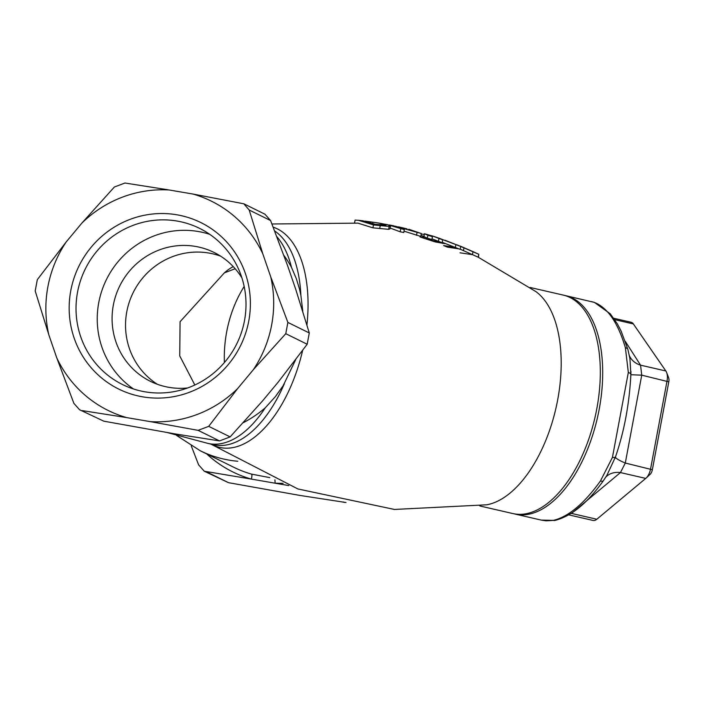 <?xml version="1.0" encoding="UTF-8"?>
<svg xmlns="http://www.w3.org/2000/svg" width="704" height="704" viewBox="0 0 704 704"><rect width="100%" height="100%" fill="white"/><g stroke="black" fill="none" stroke-linecap="round" stroke-linejoin="round"><path stroke-width="1.06" d="M194.841 385L179.731 355.89L180.074 321.71L224.374 272.853L235.162 268.734M237.6 388.617L208.71 426.351L198.114 430.355L219.525 440.915L175.252 433.937L103.787 421.177L79.534 409.719L73.885 403.348L56.725 357.773A116.697 113.23 -63.8 0 0 126.65 417.595L150.304 421.634A116.697 113.23 -63.8 0 0 237.6 388.617L253.352 369.679A116.697 113.23 -63.8 0 0 270.723 276.83L262.821 253.854A116.697 113.23 -63.8 0 0 192.896 194.031L169.242 189.992A116.697 113.23 -63.8 0 0 81.946 223.01L66.194 241.947A116.697 113.23 -63.8 0 0 48.822 334.796L56.725 357.773M270.723 276.83L287.874 322.414L285.771 333.687L307.182 344.247L278.3 381.982L262.548 400.919L230.129 436.902L208.71 426.351M192.896 194.031L243.813 203.79L249.198 210.021L270.609 220.572L287.769 266.156L295.671 289.133L309.294 332.974L287.874 322.414M243.311 422.673A112.103 108.768 116.2 0 0 265.214 407.871L275.466 396.519L283.14 385.713L295.645 359.779M302.782 311.291L300.881 295.319L299.49 289.045L296.41 278.898L291.5 267.37A112.103 108.768 116.2 0 0 283.888 255.42M269.799 477.629L251.574 474.126A5.746 1.25 -74.1 0 1 251.381 479.098L204.274 471.222L198.616 464.851L191.268 445.87M288.79 485.575L251.381 479.098A5.746 1.373 -74.1 0 0 251.469 474.1A112.103 108.768 116.2 0 1 233.719 467.254L200.244 450.754A112.103 108.768 -63.8 0 0 237.811 461.261M274.912 479.89A5.746 1.285 93.5 0 1 275.044 483.138A5.746 1.408 93.4 0 0 274.877 479.873M206.73 453.948A116.697 113.23 -63.8 0 0 251.381 479.098M275.044 483.138A116.697 113.23 -63.8 0 0 283.122 483.331M457.072 244.878L478.764 254.276L478.218 257.206L535.85 291.562A112.103 58.485 103 0 1 555.887 408.434A112.103 58.485 103 0 1 486.79 504.794L394.434 509.45L297.871 488.946L210.778 444.057M454.467 247.095L443.634 245.582L447.339 247.122L459.034 248.89M478.218 257.206L460.222 249.198M471.786 254.566L460.02 252.798M387.077 224.585L404.307 229.61L403.77 232.496L400.18 231.792L390.122 228.061M395.102 226.151L421.335 233.534L420.79 236.421L404.017 231.176M354.587 222.798L355.089 220.088L358.53 220.317L373.463 224.937L389.171 226.442L390.5 226.046L389.963 228.906L388.634 229.328L372.918 227.841L357.94 223.142L271.955 223.986M429.035 235.074L424.468 233.746L427.865 235.294L432.432 236.623L429.035 235.074L432.722 236.069L442.719 239.87L442.182 242.766L432.01 238.858M438.698 238.075L460.733 246.47L460.187 249.383L442.262 242.317M425.691 237.38L420.006 236.931L427.284 239.378L435.45 241.991L444.655 243.593M432.432 236.623L431.895 239.51L427.319 238.181L423.931 236.606L424.468 233.746M177.003 221.038A87.067 84.48 116.2 0 1 199.522 228.334A87.067 84.48 116.2 0 1 241.437 332.482A87.067 84.48 116.2 0 1 145.042 391.82A87.067 84.48 116.2 0 1 122.514 384.525A87.067 84.48 116.2 0 1 80.599 280.368A87.067 84.48 116.2 0 1 177.003 221.038M142.736 396.845A92.814 90.059 -63.8 0 0 245.362 273.442A92.814 90.059 -63.8 0 0 91.221 247.157A92.814 90.059 -63.8 0 0 142.736 396.845M133.496 388.978A87.067 84.48 116.2 0 1 103.937 285.102A87.067 84.48 116.2 0 1 198.202 231.493A87.067 84.48 116.2 0 1 209.748 234.335M204.274 471.222L228.527 482.68L299.992 495.44L346.007 502.524M473.493 251.83L460.082 246.03M478.764 254.276L478.465 257.33M404.307 229.61L393.518 225.79M406.991 228.853L398.517 226.846M421.335 233.534L408.786 229.249M400.717 228.906L400.18 231.792M417.058 232.452L416.522 235.338M390.5 226.046L387.552 224.708L378.981 223.098L386.118 225.078L375.338 224.347L362.965 220.818L358.53 220.308M389.171 226.442L388.634 229.328M373.463 224.937L372.918 227.841M365.094 221.135L373.023 222.218L372.83 223.282M373.023 222.218L378.981 223.098M442.719 239.87L436.946 237.442M421.221 234.115L424.362 234.318M460.733 246.47L444.919 240.205M440.44 242.026L434.808 241.164L425.964 238.251L426.096 237.574M435.037 239.958L434.808 241.164M438.962 238.638L438.425 241.534M455.902 244.587L455.356 247.491M427.865 235.294L427.319 238.181M307.182 344.247L309.294 332.974M285.771 333.687L253.352 369.679M249.198 210.021L262.821 253.854M270.609 220.572L264.95 214.21L243.822 203.782M219.525 440.915L230.129 436.902M198.114 430.355L150.304 421.634M126.65 417.595L82.377 410.617M79.534 409.719L103.787 421.177M48.822 334.796L35.2 290.954L37.312 279.682L66.194 241.947M81.946 223.01L114.365 187.018L124.969 183.014L169.242 189.992M530.147 287.478L563.13 295.064A112.103 58.485 103 0 1 594.994 417.428A112.103 58.485 103 0 1 512.855 513.559L479.873 505.974M241.921 277.913A71.861 69.722 -63.8 0 0 214.007 252.428A71.861 69.722 -63.8 0 0 119.689 286.053A71.861 69.722 -63.8 0 0 150.445 381.339A71.861 69.722 -63.8 0 0 169.039 387.358A71.861 69.722 -63.8 0 0 187.651 387.966M244.165 286.466A112.103 89.874 95.4 0 0 224.391 362.56M564.318 295.363A112.103 58.485 103 0 1 565.514 295.618A112.103 58.485 103 0 1 598.33 413.67A112.103 58.485 103 0 1 519.807 514.8A112.103 58.485 103 0 1 515.249 514.114A112.103 58.485 103 0 1 514.061 513.814M649.933 474.505A5.746 3.001 -77 0 0 650.109 474.346A5.746 3.001 -77 0 0 652.353 469.735L668.8 381.85A5.746 3.001 -77 0 0 668.589 377.599L666.618 372.478A11.502 6.002 103 0 1 667.04 380.978L650.584 468.864A11.502 6.002 103 0 1 646.096 478.095A11.502 6.002 103 0 1 645.744 478.403L596.816 519.244A11.502 6.002 103 0 1 593.05 520.45L568.823 514.879M613.782 318.278L631.101 322.265A11.502 6.002 103 0 1 633.362 323.937L665.852 370.982A11.502 6.002 103 0 1 666.618 372.478M570.75 513.709L571.525 513.418A22.994 14.203 57.5 0 0 571.314 513.348M596.816 519.244L571.525 513.418L620.453 472.578L625.293 463.047A22.994 3.309 17.9 0 1 615.463 456.966M652.353 469.735L625.293 463.047L641.74 375.162L640.552 365.165A22.994 19.29 -25.6 0 1 629.508 356.039M630.881 374.519L629.93 358.618L627.871 349.404A5.746 3.018 -16.2 0 1 627.889 349.457M668.8 381.85L641.74 375.162L630.872 374.73A5.746 2.473 2.1 0 0 630.881 374.634C629.306 404.246 624.175 431.649 615.507 456.843A5.746 1.769 18.7 0 0 615.516 456.79M603.53 480.392L606.804 475.534L615.481 456.905M645.744 478.403L620.453 472.578A22.994 17.767 41 0 0 605.818 477.101M565.514 295.618L594 302.306C607.49 307.437 617.954 322.59 625.39 347.767L628.329 372.46L612.436 457.389L600.468 480.946C584.056 503.738 568.295 516.894 553.186 520.414L545.996 520.828L541.297 520.106L515.249 514.114M553.186 520.414A5.746 5.025 78.2 0 0 555.025 520.414A5.746 5.025 78.2 0 0 555.122 520.397M600.468 480.946A5.746 2.411 35.6 0 0 603.39 480.691A5.746 2.411 35.6 0 0 603.407 480.656M612.436 457.389A5.746 1.769 18.7 0 0 615.507 456.843L614.962 458.392M628.329 372.46A5.746 2.473 2.1 0 1 630.881 374.634L630.934 371.342M625.39 347.767A5.746 3.018 -16.2 0 1 627.88 349.404L621.06 330.95L617.364 323.866L610.289 313.826L594.44 302.43A5.746 5.122 -71 0 0 594 302.306M224.374 272.853A71.861 37.497 103 0 1 233.262 266.631M284.319 383.821A112.103 58.485 103 0 1 213.638 444.717L207.988 443.414A112.103 58.485 103 0 0 265.214 407.871M274.666 230.965A112.103 58.485 103 0 1 300.881 295.319M211.297 444.18A113.37 59.154 -77 0 0 224.233 448.105A113.37 59.154 -77 0 0 302.623 350.46M306.935 324.949A113.37 59.154 -77 0 0 273.205 227.19M276.883 236.72A112.103 58.485 103 0 1 291.5 267.37M473.026 251.706L472.472 254.637M464.015 247.711L463.47 250.615M380.23 225.694L379.685 228.598M383.495 223.995L383.258 225.245M429.81 238.894L429.695 239.527M442.939 242.686L442.781 243.531M228.527 482.68L207.108 472.12M343.306 501.943L344.265 502.418M157.362 384.278A71.861 69.722 116.2 0 1 133.144 292.679A71.861 69.722 116.2 0 1 220.546 256.124M614.724 319.642L633.362 323.937M665.852 370.982L640.552 365.165L625.293 341.334M420.966 235.497L423.975 236.368M167.49 432.608L207.988 443.414M473.352 251.759L478.808 254.302M393.518 225.782L389.444 224.972M436.955 237.45L432.722 236.06M200.244 450.754L176.458 435.371M650.109 474.346L646.096 478.095M629.244 355.406L629.508 356.022M541.297 520.106L555.025 520.414C571.472 516.19 587.594 502.955 603.39 480.691L606.716 475.675M591.562 301.611L594.44 302.43"/></g></svg>
